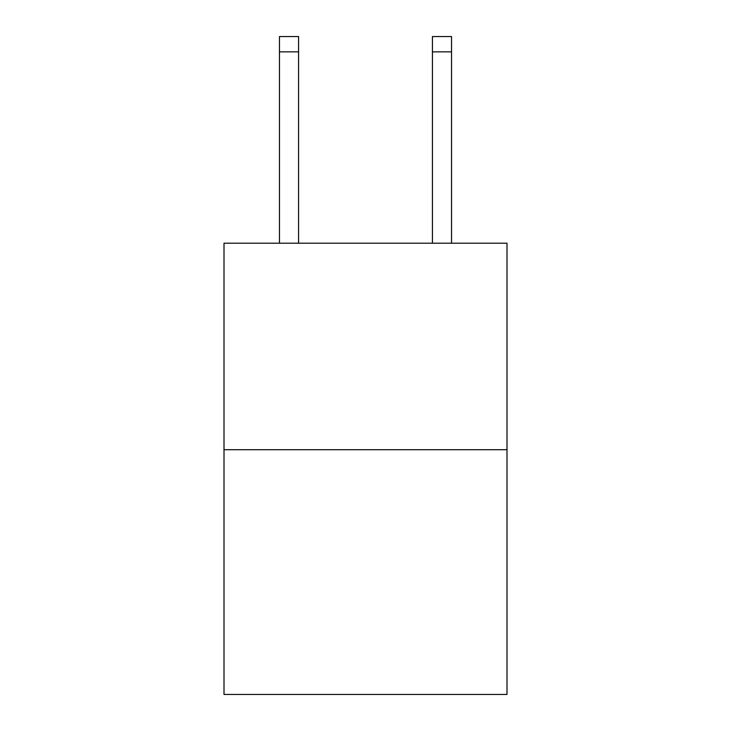<?xml version="1.0" encoding="UTF-8"?>
<svg xmlns="http://www.w3.org/2000/svg" width="731" height="731" viewBox="0 0 731 731"><rect width="100%" height="100%" fill="white"/><g stroke="black" fill="none" stroke-linecap="round" stroke-linejoin="round"><path stroke-width="1.1" d="M506.994 449.711L506.994 243.204L224.006 243.204L224.006 694.45L506.994 694.45L506.994 449.711L224.006 449.711M432.423 243.204L432.423 36.55L451.539 36.55L451.539 243.204M432.423 36.55L451.539 36.55M298.577 243.204L298.577 51.846L279.461 51.846L279.461 36.55L298.577 36.55L298.577 51.846M279.461 243.204L279.461 51.846M432.423 51.846L451.539 51.846"/></g></svg>
